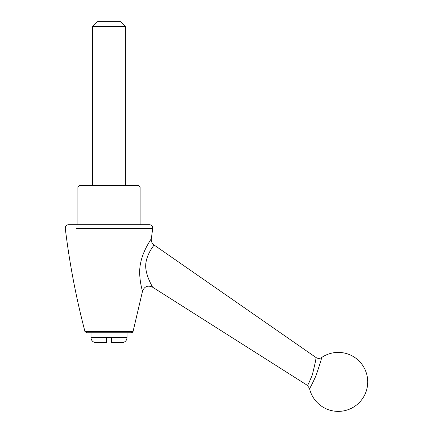 <?xml version="1.0" encoding="UTF-8"?>
<svg xmlns="http://www.w3.org/2000/svg" width="433" height="433" viewBox="0 0 433 433"><rect width="100%" height="100%" fill="white"/><g stroke="black" fill="none" stroke-linecap="round" stroke-linejoin="round"><path stroke-width="0.65" d="M140.113 187.029L138.479 185.389L79.531 185.389L77.891 187.029L140.113 187.029L140.113 224.689M109.002 26.565L125.375 26.565L120.466 21.65L97.544 21.65L92.63 26.565L109.002 26.565M127.015 332.755L127.015 337.67C126.723 340.652 125.088 342.286 122.101 342.579L111.46 342.579L111.46 337.67L106.55 337.67L106.55 342.579L95.904 342.579C92.922 342.286 91.282 340.652 90.995 337.67L106.55 337.67M309.492 388.385A29.471 29.471 0 0 0 367.714 381.879A29.471 29.471 0 0 0 321.6 357.55C321.627 358.681 319.684 364.895 315.776 376.196C312.047 384.325 309.952 388.385 309.492 388.385L307.333 385.321C307.803 385.435 309.498 381.841 312.415 374.523C314.948 364.18 316.15 358.519 316.02 357.534L154.078 244.991C154.316 244.991 147.074 253.132 145.786 263.724L145.661 266.127C145.943 276.66 152.8 286.933 152.421 287.084C147.68 285.066 144.378 286.451 142.506 291.252L133.055 331.51L131.464 332.755L87.455 332.755M142.506 291.252C142.343 290.727 137.651 275.383 140.73 262.517C143.204 250.144 151.377 238.821 151.328 238.724L152.719 228.397L151.328 238.724C151.074 241.327 151.988 243.416 154.078 244.991M68.717 224.689L149.472 224.689C151.647 224.971 152.73 226.205 152.719 228.397L76.533 228.397M76.636 228.397L138.224 228.397M130.679 331.51L127.389 331.51M68.533 224.689C66.346 224.954 65.264 226.188 65.286 228.397C69.496 263.21 76.056 297.585 84.955 331.51L133.055 331.51C133.229 331.932 132.698 332.349 131.464 332.755L131.053 332.755M146.56 224.689L144.351 224.689M132.455 224.689L130.317 224.689M100.716 224.689L98.221 224.689M74.281 224.689L73.036 224.689M70.985 224.689L70.184 224.689M127.015 337.67L111.46 337.67M90.995 332.755L90.995 337.67M307.333 385.321L152.421 287.084M77.891 224.689L77.891 187.029M321.6 357.55C319.733 358.692 317.876 358.686 316.02 357.534M125.375 185.389L125.375 26.565M92.63 185.389L92.63 26.565M84.955 331.51L86.546 332.755"/></g></svg>
